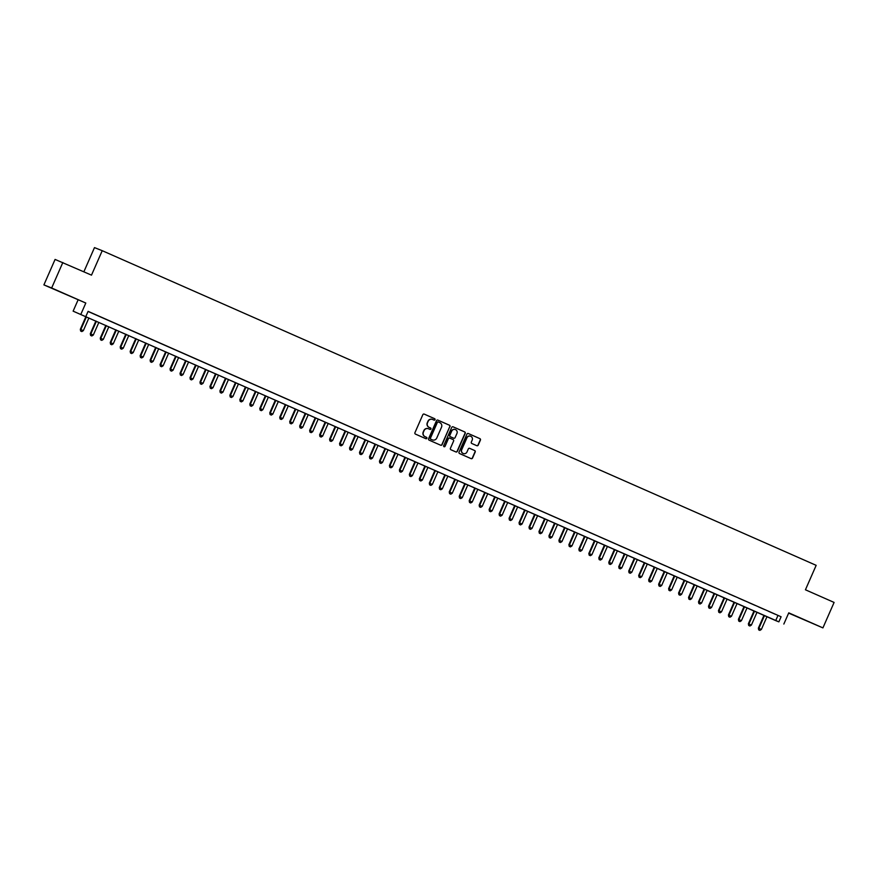 <?xml version="1.0" encoding="UTF-8"?>
<svg xmlns="http://www.w3.org/2000/svg" width="878" height="878" viewBox="0 0 878 878"><rect width="100%" height="100%" fill="white"/><g stroke="black" fill="none" stroke-linecap="round" stroke-linejoin="round"><path stroke-width="1.32" d="M435.027 419.706A0.768 0.746 111.7 0 0 434.654 418.696L424.261 414.12A1.097 1.065 111.7 0 0 422.834 414.69L414.932 432.689A1.097 1.065 111.7 0 0 415.481 434.116L425.874 438.704A0.768 0.746 111.7 0 0 426.862 438.309A0.768 0.746 111.7 0 0 426.488 437.299L425.139 436.706A3.49 3.424 111.7 0 1 423.416 432.13L424.074 430.626A3.49 3.424 111.7 0 1 428.607 428.804L429.957 429.408A0.768 0.746 111.7 0 0 430.944 429.002A0.768 0.746 111.7 0 0 430.571 428.003L429.221 427.41A3.49 3.424 111.7 0 1 427.498 422.834L428.157 421.33A3.49 3.424 111.7 0 1 432.689 419.508L434.039 420.101A0.768 0.746 111.7 0 0 435.027 419.706M433.93 420.057A0.768 0.746 111.7 0 0 434.445 418.619L424.129 414.076M425.764 438.66A0.768 0.746 111.7 0 0 426.28 437.222L425.139 436.706M429.847 429.353A0.768 0.746 111.7 0 0 430.363 427.915L429.221 427.41M807.42 621.174L799.562 617.772L807.42 621.174M62.086 292.692L54.216 289.29L62.086 292.692M476.798 445.695A1.097 1.065 111.7 0 0 478.214 445.124L480.431 440.076A1.097 1.065 111.7 0 0 479.893 438.638L468.347 433.545A1.097 1.065 111.7 0 0 466.931 434.116L459.029 452.126A1.097 1.065 111.7 0 0 459.567 453.553L471.113 458.645A1.097 1.065 111.7 0 0 472.529 458.075L475.207 451.972A1.097 1.065 111.7 0 0 474.669 450.546L469.73 448.362A1.097 1.065 111.7 0 0 468.314 448.932L466.986 451.961A2.919 2.864 111.7 0 1 463.288 453.52A2.919 2.864 111.7 0 1 461.751 449.646L466.953 437.804A2.919 2.864 111.7 0 1 470.652 436.234A2.919 2.864 111.7 0 1 472.188 440.108L471.321 442.084A1.097 1.065 111.7 0 0 471.859 443.511L476.798 445.695M778.863 621.854L73.126 311.152L775.713 620.603L778.863 621.854L781.102 616.762L88.107 311.35L85.868 316.442M62.832 262.511L51.659 287.984L43.9 284.889L55.084 259.427L91.499 275.143L102.232 250.691L816.167 565.333L805.433 589.786L834.1 602.429L822.916 627.891L788.762 612.844L783.845 624.049M43.9 284.889L85.803 303.042L51.659 287.984M85.803 303.042L80.886 314.247M449.997 426.653A1.097 1.065 111.7 0 0 449.459 425.226L437.913 420.134A1.097 1.065 111.7 0 0 436.487 420.705L428.585 438.704A1.097 1.065 111.7 0 0 429.133 440.141L440.679 445.223A1.097 1.065 111.7 0 0 442.095 444.663L449.788 426.576A1.097 1.065 111.7 0 0 449.251 425.139L437.782 420.09M453.125 426.84L464.681 431.932A1.097 1.065 111.7 0 1 465.219 433.37L457.317 451.369A1.097 1.065 111.7 0 1 455.901 451.94L450.952 449.755A1.097 1.065 111.7 0 1 450.414 448.329L453.619 441.019A1.097 1.065 111.7 0 0 453.081 439.593L449.799 438.144A1.097 1.065 111.7 0 0 448.384 438.715L445.047 446.32A0.768 0.746 111.7 0 1 444.081 446.726A0.768 0.746 111.7 0 1 443.675 445.717L451.709 427.41A1.097 1.065 111.7 0 1 453.092 426.829A1.097 1.065 111.7 0 0 453.092 426.829L453.059 426.818M788.653 613.118L822.916 627.891M97.063 315.356L90.555 312.513L97.063 315.356M107.028 319.746L100.52 316.903L107.028 319.746M117.004 324.147L110.496 321.304L117.004 324.147M126.97 328.537L120.462 325.694L126.97 328.537M136.946 332.938L130.438 330.084L136.946 332.938M146.911 337.328L140.403 334.485L146.911 337.328M156.888 341.718L150.379 338.875L156.888 341.718M166.853 346.119L160.345 343.276L166.853 346.119M176.829 350.509L170.321 347.666L176.829 350.509M186.794 354.91L180.286 352.056L186.794 354.91M196.771 359.3L190.263 356.457L196.771 359.3M206.736 363.69L200.239 360.847L206.736 363.69M216.712 368.091L210.204 365.248L216.712 368.091M226.678 372.481L220.18 369.638L226.678 372.481M236.654 376.881L230.146 374.028L236.654 376.881M246.619 381.271L240.122 378.429L246.619 381.271M256.596 385.661L250.087 382.819L256.596 385.661M266.572 390.062L260.064 387.22L266.572 390.062M276.537 394.452L270.029 391.61L276.537 394.452M286.513 398.853L280.005 396L286.513 398.853M296.479 403.243L289.97 400.401L296.479 403.243M306.455 407.633L299.947 404.791L306.455 407.633M316.42 412.034L309.912 409.192L316.42 412.034M326.396 416.424L319.888 413.582L326.396 416.424M336.362 420.825L329.854 417.972L336.362 420.825M346.338 425.215L339.83 422.373L346.338 425.215M356.303 429.616L349.795 426.763L356.303 429.616M366.28 434.006L359.771 431.164L366.28 434.006M376.245 438.396L369.737 435.554L376.245 438.396M386.221 442.797L379.713 439.944L386.221 442.797M396.187 447.187L389.689 444.345L396.187 447.187M406.163 451.588L399.655 448.735L406.163 451.588M416.128 455.978L409.631 453.136L416.128 455.978M426.104 460.368L419.596 457.526L426.104 460.368M436.07 464.769L429.572 461.916L436.07 464.769M446.046 469.159L439.538 466.317L446.046 469.159M456.022 473.56L449.514 470.707L456.022 473.56M465.988 477.95L459.479 475.108L465.988 477.95M475.964 482.34L469.456 479.498L475.964 482.34M485.929 486.741L479.421 483.888L485.929 486.741M495.905 491.131L489.397 488.289L495.905 491.131M505.871 495.532L499.362 492.679L505.871 495.532M515.847 499.922L509.339 497.08L515.847 499.922M525.812 504.312L519.304 501.47L525.812 504.312M535.789 508.713L529.28 505.86L535.789 508.713M545.754 513.103L539.246 510.261L545.754 513.103M555.73 517.504L549.222 514.651L555.73 517.504M565.695 521.894L559.187 519.052L565.695 521.894M575.672 526.284L569.163 523.442L575.672 526.284M585.637 530.685L579.14 527.843L585.637 530.685M595.613 535.075L589.105 532.233L595.613 535.075M605.579 539.476L599.081 536.623L605.579 539.476M615.555 543.866L609.047 541.024L615.555 543.866M625.531 548.256L619.023 545.414L625.531 548.256M635.496 552.657L628.988 549.815L635.496 552.657M645.473 557.047L638.965 554.205L645.473 557.047M655.438 561.448L648.93 558.595L655.438 561.448M665.414 565.838L658.906 562.996L665.414 565.838M675.38 570.228L668.871 567.386L675.38 570.228M685.356 574.629L678.848 571.787L685.356 574.629M695.321 579.019L688.813 576.177L695.321 579.019M705.297 583.42L698.789 580.567L705.297 583.42M715.263 587.81L708.755 584.967L715.263 587.81M725.239 592.2L718.731 589.357L725.239 592.2M735.204 596.601L728.696 593.758L735.204 596.601M745.181 600.991L738.672 598.148L745.181 600.991M755.146 605.392L748.649 602.538L755.146 605.392M765.122 609.782L758.614 606.939L765.122 609.782M88.063 311.46L781.102 616.762M768.59 611.329L775.087 614.172L768.59 611.329M102.232 250.691L94.484 247.607L83.871 271.785M78.054 299.947L73.126 311.152M777.952 615.511L775.713 620.603M432.481 419.421A3.49 3.424 111.7 0 0 427.948 421.242L428.157 421.33M429.013 427.323A3.49 3.424 111.7 0 1 427.29 422.746L427.948 421.242M428.398 428.727A3.49 3.424 111.7 0 0 423.865 430.549L424.074 430.626M424.93 436.629A3.49 3.424 111.7 0 1 423.207 432.042L423.865 430.549M440.591 445.19A1.097 1.065 111.7 0 0 441.886 444.575L449.788 426.576M438.374 422.011A0.768 0.746 111.7 0 0 437.376 422.406L430.439 438.21A0.768 0.746 111.7 0 0 430.824 439.209L432.239 439.834A3.49 3.424 111.7 0 0 436.772 438.012L441.513 427.213A3.49 3.424 111.7 0 0 439.79 422.636L438.374 422.011M438.133 421.912L438.166 421.923A0.768 0.746 111.7 0 0 437.167 422.329L437.376 422.406M432.031 439.757L432.239 439.834A3.49 3.424 111.7 0 1 432.031 439.757L430.615 439.132A0.768 0.746 111.7 0 1 430.231 438.122L437.167 422.329M453.004 426.796L464.681 431.932M455.814 451.896A1.097 1.065 111.7 0 0 457.109 451.281L465.011 433.282A1.097 1.065 111.7 0 0 464.462 431.844M449.558 438.045L449.591 438.067A1.097 1.065 111.7 0 0 448.175 438.638L445.047 446.32M443.972 446.672A0.768 0.746 111.7 0 0 444.839 446.233M456.944 433.447A2.919 2.864 111.7 0 0 455.408 429.583A2.919 2.864 111.7 0 0 451.709 431.142L449.876 435.312A1.097 1.065 111.7 0 0 450.414 436.75L453.696 438.188A1.097 1.065 111.7 0 0 455.111 437.628L456.944 433.447M455.298 429.54A2.919 2.864 111.7 0 0 451.501 431.054L451.709 431.142M453.728 438.21L453.52 438.122A1.097 1.065 111.7 0 0 453.553 438.133A1.097 1.065 111.7 0 1 453.487 438.111L450.205 436.662A1.097 1.065 111.7 0 1 449.668 435.236L451.501 431.054M470.542 436.201A2.919 2.864 111.7 0 0 466.745 437.716L466.953 437.804M463.178 453.476A2.919 2.864 111.7 0 1 461.543 449.569L466.745 437.716M471.025 458.601A1.097 1.065 111.7 0 0 472.32 457.987L474.998 451.885A1.097 1.065 111.7 0 0 474.46 450.458L469.609 448.318M476.71 445.651A1.097 1.065 111.7 0 0 478.005 445.036L480.222 439.988A1.097 1.065 111.7 0 0 479.684 438.561L468.226 433.502M85.89 316.64L80.326 329.338L83.344 330.644L88.897 317.968M86.406 316.87L80.842 329.546L80.644 331.05L81.852 331.577L80.853 331.138M83.344 330.644L81.852 331.577M80.644 331.05L80.326 329.338M95.867 321.041L90.291 333.728L93.309 335.034L98.874 322.369M96.382 321.271L90.818 333.936L90.621 335.451L91.828 335.967L90.829 335.528M93.309 335.034L91.828 335.967M90.621 335.451L90.291 333.728M105.832 325.431L100.268 338.129L103.286 339.435L108.839 326.759M106.348 325.661L100.783 338.337L100.586 339.841L101.793 340.368L100.794 339.929M103.286 339.435L101.793 340.368M100.586 339.841L100.268 338.129M115.808 329.832L110.233 342.519L113.251 343.825L118.815 331.149M116.324 330.051L110.76 342.727L110.562 344.231L111.769 344.758L110.771 344.319M113.251 343.825L111.769 344.758M110.562 344.231L110.233 342.519M125.773 334.222L120.209 346.909L123.227 348.226L128.792 335.55M126.289 334.452L120.736 347.117L120.527 348.632L121.735 349.159L120.736 348.709M123.227 348.226L121.735 349.159M120.527 348.632L120.209 346.909M135.75 338.612L130.174 351.31L133.193 352.616L138.757 339.94M136.266 338.842L130.701 351.518L130.504 353.022L131.711 353.549L130.712 353.11M133.193 352.616L131.711 353.549M130.504 353.022L130.174 351.31M145.715 343.013L140.151 355.7L143.169 357.006L148.733 344.341M146.231 343.243L140.678 355.908L140.469 357.423L141.676 357.939L140.678 357.5M143.169 357.006L141.676 357.939M140.469 357.423L140.151 355.7M155.691 347.403L150.116 360.101L153.134 361.407L158.698 348.731M156.207 347.633L150.643 360.309L150.445 361.813L151.653 362.34L150.654 361.901M153.134 361.407L151.653 362.34M150.445 361.813L150.116 360.101M165.657 351.804L160.092 364.491L163.11 365.797L168.675 353.132M166.172 352.023L160.619 364.699L160.411 366.203L161.618 366.73L160.619 366.291M163.11 365.797L161.618 366.73M160.411 366.203L160.092 364.491M175.633 356.194L170.058 368.881L173.076 370.198L178.64 357.522M176.149 356.424L170.584 369.089L170.387 370.604L171.594 371.131L170.595 370.681M173.076 370.198L171.594 371.131M170.387 370.604L170.058 368.881M185.609 360.584L180.034 373.282L183.052 374.588L188.616 361.912M186.125 360.814L180.561 373.49L180.352 374.994L181.559 375.521L180.572 375.082M183.052 374.588L181.559 375.521M180.352 374.994L180.034 373.282M195.574 364.985L189.999 377.672L193.017 378.978L198.582 366.313M196.09 365.215L190.526 377.88L190.328 379.395L191.536 379.911L190.537 379.472M193.017 378.978L191.536 379.911M190.328 379.395L189.999 377.672M205.551 369.375L199.975 382.073L202.994 383.379L208.558 370.703M206.067 369.605L200.502 382.281L200.294 383.785L201.501 384.312L200.513 383.873M202.994 383.379L201.501 384.312M200.294 383.785L199.975 382.073M215.516 373.776L209.952 386.463L212.959 387.769L218.523 375.104M216.032 373.995L210.468 386.671L210.27 388.175L211.477 388.702L210.479 388.263M212.959 387.769L211.477 388.702M210.27 388.175L209.952 386.463M225.492 378.166L219.917 390.853L222.935 392.17L228.499 379.494M226.008 378.396L220.444 391.072L220.246 392.576L221.443 393.103L220.455 392.664M222.935 392.17L221.443 393.103M220.246 392.576L219.917 390.853M235.458 382.567L229.893 395.254L232.9 396.56L238.465 383.884M235.973 382.786L230.409 395.462L230.212 396.966L231.419 397.493L230.42 397.054M232.9 396.56L231.419 397.493M230.212 396.966L229.893 395.254M245.434 386.957L239.859 399.644L242.877 400.95L248.441 388.285M245.95 387.187L240.385 399.852L240.188 401.367L241.395 401.883L240.396 401.444M242.877 400.95L241.395 401.883M240.188 401.367L239.859 399.644M255.399 391.347L249.835 404.045L252.853 405.351L258.406 392.675M255.915 391.577L250.351 404.253L250.153 405.757L251.36 406.284L250.362 405.845M252.853 405.351L251.36 406.284M250.153 405.757L249.835 404.045M265.375 395.748L259.8 408.435L262.818 409.741L268.383 397.075M265.891 395.967L260.327 408.643L260.129 410.158L261.337 410.674L260.338 410.235M262.818 409.741L261.337 410.674M260.129 410.158L259.8 408.435M275.341 400.138L269.776 412.825L272.795 414.142L278.348 401.465M275.857 400.368L270.292 413.044L270.095 414.548L271.302 415.074L270.303 414.635M272.795 414.142L271.302 415.074M270.095 414.548L269.776 412.825M285.317 404.538L279.742 417.226L282.76 418.532L288.324 405.856M285.833 404.758L280.269 417.434L280.071 418.938L281.278 419.464L280.28 419.025M282.76 418.532L281.278 419.464M280.071 418.938L279.742 417.226M295.282 408.928L289.718 421.616L292.736 422.922L298.29 410.256M295.798 409.159L290.234 421.824L290.036 423.339L291.244 423.854L290.245 423.416M292.736 422.922L291.244 423.854M290.036 423.339L289.718 421.616M305.259 413.318L299.683 426.017L302.701 427.323L308.266 414.646M305.774 413.549L300.21 426.225L300.013 427.729L301.22 428.255L300.221 427.816M302.701 427.323L301.22 428.255M300.013 427.729L299.683 426.017M315.224 417.719L309.66 430.407L312.678 431.713L318.242 419.047M315.74 417.939L310.186 430.615L309.978 432.13L311.185 432.645L310.186 432.206M312.678 431.713L311.185 432.645M309.978 432.13L309.66 430.407M325.2 422.109L319.625 434.808L322.643 436.114L328.207 423.437M325.716 422.34L320.152 435.016L319.954 436.52L321.161 437.046L320.163 436.607M322.643 436.114L321.161 437.046M319.954 436.52L319.625 434.808M335.166 426.51L329.601 439.198L332.619 440.504L338.184 427.827M335.681 426.73L330.128 439.406L329.919 440.91L331.127 441.436L330.128 440.997M332.619 440.504L331.127 441.436M329.919 440.91L329.601 439.198M345.142 430.9L339.566 443.588L342.585 444.894L348.149 432.228M345.658 431.131L340.093 443.796L339.896 445.311L341.103 445.826L340.104 445.387M342.585 444.894L341.103 445.826M339.896 445.311L339.566 443.588M355.118 435.29L349.543 447.989L352.561 449.295L358.125 436.618M355.634 435.521L350.07 448.197L349.861 449.701L351.068 450.227L350.07 449.788M352.561 449.295L351.068 450.227M349.861 449.701L349.543 447.989M365.083 439.691L359.508 452.379L362.526 453.685L368.091 441.019M365.599 439.911L360.035 452.587L359.837 454.102L361.045 454.617L360.046 454.178M362.526 453.685L361.045 454.617M359.837 454.102L359.508 452.379M375.06 444.081L369.484 456.779L372.502 458.086L378.067 445.409M375.575 444.312L370.011 456.988L369.803 458.492L371.01 459.018L370.022 458.579M372.502 458.086L371.01 459.018M369.803 458.492L369.484 456.779M385.025 448.482L379.45 461.169L382.468 462.476L388.032 449.799M385.541 448.702L379.976 461.378L379.779 462.882L380.986 463.408L379.987 462.969M382.468 462.476L380.986 463.408M379.779 462.882L379.45 461.169M395.001 452.872L389.426 465.559L392.444 466.866L398.008 454.2M395.517 453.103L389.953 465.768L389.744 467.283L390.951 467.798L389.964 467.359M392.444 466.866L390.951 467.798M389.744 467.283L389.426 465.559M404.967 457.262L399.402 469.96L402.409 471.266L407.974 458.59M405.482 457.493L399.918 470.169L399.72 471.673L400.928 472.199L399.929 471.76M402.409 471.266L400.928 472.199M399.72 471.673L399.402 469.96M414.943 461.663L409.367 474.35L412.386 475.656L417.95 462.991M415.459 461.894L409.894 474.559L409.697 476.074L410.893 476.589L409.905 476.15M412.386 475.656L410.893 476.589M409.697 476.074L409.367 474.35M424.908 466.053L419.344 478.751L422.351 480.057L427.915 467.381M425.424 466.284L419.86 478.96L419.662 480.464L420.869 480.99L419.871 480.551M422.351 480.057L420.869 480.99M419.662 480.464L419.344 478.751M434.884 470.454L429.309 483.141L432.327 484.447L437.892 471.771M435.4 470.674L429.836 483.35L429.638 484.854L430.846 485.38L429.847 484.941M432.327 484.447L430.846 485.38M429.638 484.854L429.309 483.141M444.85 474.844L439.285 487.531L442.303 488.837L447.857 476.172M445.365 475.075L439.801 487.74L439.604 489.255L440.811 489.77L439.812 489.331M442.303 488.837L440.811 489.77M439.604 489.255L439.285 487.531M454.826 479.234L449.251 491.932L452.269 493.238L457.833 480.562M455.342 479.465L449.777 492.141L449.58 493.645L450.787 494.171L449.788 493.732M452.269 493.238L450.787 494.171M449.58 493.645L449.251 491.932M464.791 483.635L459.227 496.322L462.245 497.628L467.798 484.963M465.307 483.866L459.743 496.531L459.545 498.046L460.752 498.561L459.754 498.122M462.245 497.628L460.752 498.561M459.545 498.046L459.227 496.322M474.768 488.025L469.192 500.723L472.21 502.029L477.775 489.353M475.283 488.256L469.719 500.932L469.521 502.435L470.729 502.962L469.73 502.523M472.21 502.029L470.729 502.962M469.521 502.435L469.192 500.723M484.733 492.426L479.168 505.113L482.187 506.419L487.751 493.743M485.249 492.646L479.684 505.322L479.487 506.825L480.694 507.352L479.695 506.913M482.187 506.419L480.694 507.352M479.487 506.825L479.168 505.113M494.709 496.816L489.134 509.503L492.152 510.82L497.716 498.144M495.225 497.047L489.661 509.712L489.463 511.226L490.67 511.742L489.672 511.303M492.152 510.82L490.67 511.742M489.463 511.226L489.134 509.503M504.674 501.206L499.11 513.904L502.128 515.21L507.693 502.534M505.19 501.437L499.637 514.113L499.428 515.616L500.636 516.143L499.637 515.704M502.128 515.21L500.636 516.143M499.428 515.616L499.11 513.904M514.651 505.607L509.075 518.294L512.093 519.6L517.658 506.935M515.166 505.838L509.602 518.503L509.405 520.017L510.612 520.533L509.613 520.094M512.093 519.6L510.612 520.533M509.405 520.017L509.075 518.294M524.616 509.997L519.052 522.695L522.07 524.001L527.634 511.325M525.132 510.228L519.578 522.904L519.37 524.407L520.577 524.934L519.578 524.495M522.07 524.001L520.577 524.934M519.37 524.407L519.052 522.695M534.592 514.398L529.017 527.085L532.035 528.391L537.599 515.715M535.108 514.618L529.544 527.294L529.346 528.797L530.553 529.324L529.555 528.885M532.035 528.391L530.553 529.324M529.346 528.797L529.017 527.085M544.569 518.788L538.993 531.475L542.011 532.792L547.576 520.116M545.084 519.019L539.52 531.684L539.311 533.198L540.519 533.714L539.531 533.275M542.011 532.792L540.519 533.714M539.311 533.198L538.993 531.475M554.534 523.178L548.959 535.876L551.977 537.182L557.541 524.506M555.05 523.409L549.485 536.085L549.288 537.588L550.495 538.115L549.496 537.676M551.977 537.182L550.495 538.115M549.288 537.588L548.959 535.876M564.51 527.579L558.935 540.266L561.953 541.572L567.517 528.907M565.026 527.81L559.462 540.475L559.253 541.989L560.46 542.505L559.473 542.066M561.953 541.572L560.46 542.505M559.253 541.989L558.935 540.266M574.475 531.969L568.9 544.667L571.918 545.973L577.483 533.297M574.991 532.2L569.427 544.876L569.229 546.379L570.437 546.906L569.438 546.467M571.918 545.973L570.437 546.906M569.229 546.379L568.9 544.667M584.452 536.37L578.876 549.057L581.894 550.363L587.459 537.687M584.967 536.59L579.403 549.266L579.206 550.769L580.402 551.296L579.414 550.857M581.894 550.363L580.402 551.296M579.206 550.769L578.876 549.057M594.417 540.76L588.853 553.447L591.86 554.764L597.424 542.088M594.933 540.991L589.368 553.656L589.171 555.17L590.378 555.686L589.379 555.247M591.86 554.764L590.378 555.686M589.171 555.17L588.853 553.447M604.393 545.15L598.818 557.848L601.836 559.154L607.4 546.478M604.909 545.381L599.345 558.057L599.147 559.56L600.354 560.087L599.356 559.648M601.836 559.154L600.354 560.087M599.147 559.56L598.818 557.848M614.359 549.551L608.794 562.238L611.801 563.544L617.366 550.879M614.874 549.782L609.31 562.447L609.112 563.961L610.32 564.477L609.321 564.038M611.801 563.544L610.32 564.477M609.112 563.961L608.794 562.238M624.335 553.941L618.76 566.639L621.778 567.945L627.342 555.269M624.851 554.172L619.286 566.848L619.089 568.351L620.296 568.878L619.297 568.439M621.778 567.945L620.296 568.878M619.089 568.351L618.76 566.639M634.3 558.342L628.736 571.029L631.754 572.335L637.307 559.659M634.816 558.562L629.252 571.238L629.054 572.741L630.261 573.268L629.263 572.829M631.754 572.335L630.261 573.268M629.054 572.741L628.736 571.029M644.276 562.732L638.701 575.419L641.719 576.736L647.284 564.06M644.792 562.963L639.228 575.628L639.03 577.142L640.238 577.669L639.239 577.219M641.719 576.736L640.238 577.669M639.03 577.142L638.701 575.419M654.242 567.122L648.677 579.82L651.695 581.126L657.249 568.45M654.758 567.353L649.193 580.029L648.996 581.532L650.203 582.059L649.204 581.62M651.695 581.126L650.203 582.059M648.996 581.532L648.677 579.82M664.218 571.523L658.643 584.21L661.661 585.516L667.225 572.851M664.734 571.754L659.169 584.419L658.972 585.933L660.179 586.449L659.18 586.01M661.661 585.516L660.179 586.449M658.972 585.933L658.643 584.21M674.183 575.913L668.619 588.611L671.637 589.917L677.201 577.241M674.699 576.144L669.146 588.82L668.937 590.323L670.144 590.85L669.146 590.411M671.637 589.917L670.144 590.85M668.937 590.323L668.619 588.611M684.16 580.314L678.584 593.001L681.602 594.307L687.167 581.642M684.675 580.534L679.111 593.21L678.913 594.713L680.121 595.24L679.122 594.801M681.602 594.307L680.121 595.24M678.913 594.713L678.584 593.001M694.125 584.704L688.561 597.391L691.579 598.708L697.143 586.032M694.641 584.935L689.087 597.6L688.879 599.114L690.086 599.641L689.087 599.191M691.579 598.708L690.086 599.641M688.879 599.114L688.561 597.391M704.101 589.094L698.526 601.792L701.544 603.098L707.108 590.422M704.617 589.325L699.053 602.001L698.855 603.504L700.062 604.031L699.064 603.592M701.544 603.098L700.062 604.031M698.855 603.504L698.526 601.792M714.066 593.495L708.502 606.182L711.52 607.488L717.085 594.823M714.582 593.726L709.029 606.391L708.82 607.905L710.028 608.421L709.029 607.982M711.52 607.488L710.028 608.421M708.82 607.905L708.502 606.182M724.043 597.885L718.467 610.583L721.486 611.889L727.05 599.213M724.559 598.116L718.994 610.792L718.797 612.295L720.004 612.822L719.005 612.383M721.486 611.889L720.004 612.822M718.797 612.295L718.467 610.583M734.019 602.286L728.444 614.973L731.462 616.279L737.026 603.614M734.535 602.506L728.97 615.182L728.762 616.685L729.969 617.212L728.981 616.773M731.462 616.279L729.969 617.212M728.762 616.685L728.444 614.973M743.984 606.676L738.409 619.363L741.427 620.68L746.991 608.004M744.5 606.907L738.936 619.583L738.738 621.086L739.945 621.613L738.947 621.174M741.427 620.68L739.945 621.613M738.738 621.086L738.409 619.363M753.961 611.077L748.385 623.764L751.403 625.07L756.968 612.394M754.476 611.297L748.912 623.973L748.704 625.476L749.911 626.003L748.923 625.564M751.403 625.07L749.911 626.003M748.704 625.476L748.385 623.764M763.926 615.467L758.362 628.154L761.369 629.46L766.933 616.795M764.442 615.697L758.877 628.363L758.68 629.877L759.887 630.393L758.888 629.954M761.369 629.46L759.887 630.393M758.68 629.877L758.362 628.154"/></g></svg>
